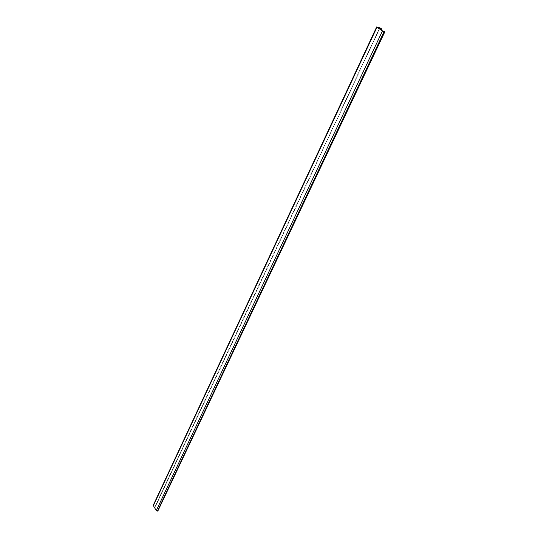 <?xml version="1.0" encoding="UTF-8"?>
<svg xmlns="http://www.w3.org/2000/svg" width="538" height="538" viewBox="0 0 538 538"><rect width="100%" height="100%" fill="white"/><g stroke="black" fill="none" stroke-linecap="round" stroke-linejoin="round"><path stroke-width="0.81" d="M381.186 29.994L381.617 29.072L379.196 27.613L377.145 27.162L382.794 31.09L384.838 31.843L157.863 510.979L384.838 31.843M383.695 31.507L384.354 31.621L383.85 31.204M381.476 30.189L381.967 29.153L380.433 28.11L376.667 26.94L153.202 505.343L156.289 510.589L157.863 510.979M376.667 26.94L382.444 31.009L384.495 31.843M154.951 507.193L155.132 506.803L154.951 507.193M155.482 506.063L155.664 505.68L155.482 506.063M156.007 504.94L156.188 504.55L156.007 504.94M156.538 503.81L156.719 503.42L156.538 503.81M157.069 502.674L157.251 502.284L157.069 502.674M157.6 501.544L157.789 501.154L157.6 501.544M158.132 500.407L158.32 500.017L158.132 500.407M158.67 499.271L158.851 498.874L158.67 499.271M159.201 498.127L159.389 497.737L159.201 498.127M159.739 496.984L159.927 496.594L159.739 496.984M160.277 495.841L160.458 495.444L160.277 495.841M160.815 494.698L161.003 494.301L160.815 494.698M161.353 493.548L161.541 493.151L161.353 493.548M161.891 492.398L162.079 492.001L161.891 492.398M162.436 491.241L162.617 490.844L162.436 491.241M162.974 490.091L163.162 489.688L162.974 490.091M163.518 488.934L163.707 488.531L163.518 488.934M164.063 487.771L164.251 487.374L164.063 487.771M164.608 486.614L164.796 486.211L164.608 486.614M165.153 485.451L165.341 485.047L165.153 485.451M165.697 484.281L165.886 483.884L165.697 484.281M166.249 483.117L166.437 482.714L166.249 483.117M166.793 481.947L166.988 481.544L166.793 481.947M167.345 480.777L167.533 480.367L167.345 480.777M167.896 479.6L168.085 479.197L167.896 479.6M168.448 478.423L168.643 478.02L168.448 478.423M168.999 477.246L169.194 476.836L168.999 477.246M169.557 476.063L169.746 475.659L169.557 476.063M170.109 474.879L170.304 474.476L170.109 474.879M170.667 473.696L170.862 473.285L170.667 473.696M171.225 472.512L171.414 472.102L171.225 472.512M171.783 471.322L171.972 470.911L171.783 471.322M172.342 470.131L172.537 469.714L172.342 470.131M172.9 468.934L173.095 468.524L172.9 468.934M173.465 467.737L173.66 467.327L173.465 467.737M174.023 466.54L174.218 466.123L174.023 466.54M174.588 465.343L174.783 464.926L174.588 465.343M175.153 464.139L175.348 463.722L175.153 464.139M175.718 462.929L175.913 462.512L175.718 462.929M176.282 461.725L176.477 461.308L176.282 461.725M176.854 460.515L177.049 460.098L176.854 460.515M177.419 459.304L177.614 458.88L177.419 459.304M177.991 458.087L178.186 457.67L177.991 458.087M178.562 456.87L178.757 456.453L178.562 456.87M179.134 455.652L179.329 455.229L179.134 455.652M179.705 454.435L179.907 454.011L179.705 454.435M180.277 453.211L180.479 452.788L180.277 453.211M180.855 451.981L181.057 451.557L180.855 451.981M181.434 450.757L181.629 450.333L181.434 450.757M182.005 449.526L182.207 449.102L182.005 449.526M182.584 448.295L182.786 447.865L182.584 448.295M183.169 447.058L183.364 446.627L183.169 447.058M183.747 445.82L183.949 445.39L183.747 445.82M184.326 444.583L184.527 444.153L184.326 444.583M184.911 443.339L185.112 442.909L184.911 443.339M185.496 442.095L185.697 441.664L185.496 442.095M186.081 440.844L186.282 440.414L186.081 440.844M186.666 439.6L186.868 439.163L186.666 439.6M187.251 438.342L187.459 437.912L187.251 438.342M187.843 437.091L188.044 436.661L187.843 437.091M188.434 435.834L188.636 435.403L188.434 435.834M189.02 434.576L189.228 434.139L189.02 434.576M189.611 433.312L189.82 432.882L189.611 433.312M190.21 432.054L190.412 431.617L190.21 432.054M190.802 430.783L191.003 430.346L190.802 430.783M191.394 429.519L191.602 429.075L191.394 429.519M191.992 428.248L192.201 427.804L191.992 428.248M192.591 426.97L192.799 426.533L192.591 426.97M193.189 425.699L193.398 425.255L193.189 425.699M193.788 424.421L193.996 423.978L193.788 424.421M194.393 423.137L194.595 422.693L194.393 423.137M194.991 421.853L195.2 421.409L194.991 421.853M195.597 420.568L195.805 420.124L195.597 420.568M196.202 419.277L196.41 418.833L196.202 419.277M196.807 417.992L197.016 417.542L196.807 417.992M197.412 416.694L197.621 416.251L197.412 416.694M198.018 415.403L198.233 414.953L198.018 415.403M198.63 414.099L198.838 413.655L198.63 414.099M199.242 412.801L199.45 412.35L199.242 412.801M199.854 411.496L200.062 411.045L199.854 411.496M200.466 410.191L200.674 409.741L200.466 410.191M201.077 408.88L201.293 408.429L201.077 408.88M201.696 407.569L201.905 407.118L201.696 407.569M202.308 406.257L202.523 405.807L202.308 406.257M202.927 404.939L203.142 404.489L202.927 404.939M203.546 403.621L203.761 403.17L203.546 403.621M204.164 402.303L204.379 401.846L204.164 402.303M204.79 400.978L205.005 400.521L204.79 400.978M205.408 399.653L205.624 399.189L205.408 399.653M206.034 398.322L206.249 397.864L206.034 398.322M206.659 396.99L206.874 396.533L206.659 396.99M207.285 395.659L207.5 395.195L207.285 395.659M207.91 394.32L208.125 393.856L207.91 394.32M208.542 392.982L208.757 392.518L208.542 392.982M209.168 391.637L209.39 391.173L209.168 391.637M209.8 390.292L210.022 389.828L209.8 390.292M210.432 388.947L210.654 388.476L210.432 388.947M211.064 387.595L211.286 387.125L211.064 387.595M211.703 386.244L211.918 385.773L211.703 386.244M212.335 384.885L212.557 384.414L212.335 384.885M212.974 383.527L213.196 383.056L212.974 383.527M213.613 382.168L213.835 381.698L213.613 382.168M214.252 380.803L214.474 380.332L214.252 380.803M214.897 379.438L215.119 378.96L214.897 379.438M215.536 378.066L215.758 377.589L215.536 378.066M216.182 376.694L216.404 376.217L216.182 376.694M216.827 375.316L217.049 374.845L216.827 375.316M217.473 373.944L217.695 373.466L217.473 373.944M218.119 372.558L218.347 372.081L218.119 372.558M218.771 371.18L218.993 370.702L218.771 371.18M219.423 369.794L219.645 369.31L219.423 369.794M220.069 368.402L220.298 367.925L220.069 368.402M220.721 367.01L220.95 366.533L220.721 367.01M221.38 365.618L221.602 365.134L221.38 365.618M222.033 364.219L222.261 363.735L222.033 364.219M222.692 362.82L222.92 362.336L222.692 362.82M223.351 361.415L223.579 360.931L223.351 361.415M224.01 360.009L224.238 359.525L224.01 360.009M224.669 358.604L224.897 358.113L224.669 358.604M225.335 357.192L225.563 356.701L225.335 357.192M225.994 355.779L226.222 355.288L225.994 355.779M226.659 354.36L226.888 353.87L226.659 354.36M227.325 352.941L227.554 352.451L227.325 352.941M227.998 351.516L228.226 351.025L227.998 351.516M228.663 350.09L228.892 349.599L228.663 350.09M229.336 348.664L229.565 348.167L229.336 348.664M230.008 347.232L230.237 346.734L230.008 347.232M230.681 345.8L230.91 345.302L230.681 345.8M231.353 344.36L231.589 343.863L231.353 344.36M232.026 342.921L232.261 342.424L232.026 342.921M232.705 341.475L232.941 340.978L232.705 341.475M233.384 340.029L233.62 339.532L233.384 340.029M234.064 338.577L234.299 338.079L234.064 338.577M234.743 337.124L234.985 336.627L234.743 337.124M235.429 335.672L235.664 335.167L235.429 335.672M236.115 334.212L236.35 333.708L236.115 334.212M236.801 332.753L237.036 332.249L236.801 332.753M237.487 331.287L237.722 330.783L237.487 331.287M238.173 329.821L238.415 329.317L238.173 329.821M238.865 328.348L239.101 327.844L238.865 328.348M239.558 326.875L239.793 326.364L239.558 326.875M240.251 325.403L240.486 324.891L240.251 325.403M240.943 323.923L241.185 323.412L240.943 323.923M241.636 322.437L241.878 321.926L241.636 322.437M242.335 320.951L242.577 320.44L242.335 320.951M243.035 319.464L243.277 318.947L243.035 319.464M243.734 317.971L243.976 317.454L243.734 317.971M244.434 316.478L244.676 315.961L244.434 316.478M245.14 314.979L245.382 314.461L245.14 314.979M245.846 313.479L246.088 312.955L245.846 313.479M246.552 311.973L246.794 311.455L246.552 311.973M247.258 310.466L247.5 309.942L247.258 310.466M247.964 308.953L248.213 308.429L247.964 308.953M248.677 307.44L248.919 306.916L248.677 307.44M249.39 305.92L249.632 305.396L249.39 305.92M250.103 304.4L250.345 303.876L250.103 304.4M250.816 302.881L251.064 302.349L250.816 302.881M251.535 301.354L251.777 300.823L251.535 301.354M252.248 299.821L252.497 299.289L252.248 299.821M252.968 298.287L253.216 297.756L252.968 298.287M253.694 296.754L253.943 296.223L253.694 296.754M254.413 295.214L254.662 294.683L254.413 295.214M255.14 293.667L255.389 293.136L255.14 293.667M255.859 292.121L256.115 291.589L255.859 292.121M256.592 290.574L256.841 290.036L256.592 290.574M257.319 289.02L257.567 288.482L257.319 289.02M258.052 287.467L258.301 286.929L258.052 287.467M258.778 285.907L259.034 285.362L258.778 285.907M259.511 284.34L259.767 283.802L259.511 284.34M260.251 282.773L260.5 282.235L260.251 282.773M260.984 281.206L261.239 280.661L260.984 281.206M261.724 279.632L261.979 279.087L261.724 279.632M262.463 278.059L262.719 277.514L262.463 278.059M263.203 276.478L263.459 275.933L263.203 276.478M263.95 274.891L264.205 274.346L263.95 274.891M264.689 273.304L264.952 272.759L264.689 273.304M265.436 271.717L265.698 271.165L265.436 271.717M266.182 270.123L266.445 269.572L266.182 270.123M266.935 268.529L267.191 267.978L266.935 268.529M267.682 266.929L267.944 266.371L267.682 266.929M268.435 265.321L268.697 264.77L268.435 265.321M269.188 263.714L269.451 263.163L269.188 263.714M269.948 262.107L270.211 261.549L269.948 262.107M270.701 260.493L270.964 259.935L270.701 260.493M271.461 258.872L271.724 258.314L271.461 258.872M272.221 257.251L272.49 256.693L272.221 257.251M272.988 255.631L273.25 255.066L272.988 255.631M273.748 253.997L274.017 253.438L273.748 253.997M274.514 252.369L274.784 251.804L274.514 252.369M275.281 250.735L275.55 250.163L275.281 250.735M276.055 249.094L276.317 248.529L276.055 249.094M276.821 247.453L277.09 246.881L276.821 247.453M277.595 245.805L277.864 245.234L277.595 245.805M278.368 244.151L278.637 243.586L278.368 244.151M279.148 242.504L279.417 241.932L279.148 242.504M279.921 240.842L280.19 240.271L279.921 240.842M280.701 239.181L280.971 238.61L280.701 239.181M281.482 237.52L281.751 236.942L281.482 237.52M282.268 235.852L282.537 235.274L282.268 235.852M283.049 234.178L283.324 233.6L283.049 234.178M283.835 232.503L284.111 231.925L283.835 232.503M284.622 230.822L284.898 230.244L284.622 230.822M285.416 229.141L285.685 228.563L285.416 229.141M286.203 227.453L286.478 226.875L286.203 227.453M286.996 225.765L287.272 225.18L286.996 225.765M287.796 224.07L288.065 223.485L287.796 224.07M288.59 222.376L288.866 221.784L288.59 222.376M289.39 220.674L289.666 220.082L289.39 220.674M290.19 218.966L290.466 218.374L290.19 218.966M290.991 217.258L291.266 216.666L290.991 217.258M291.791 215.543L292.073 214.951L291.791 215.543M292.598 213.828L292.88 213.23L292.598 213.828M293.405 212.106L293.687 211.508L293.405 212.106M294.219 210.378L294.494 209.786L294.219 210.378M295.026 208.65L295.308 208.051L295.026 208.65M295.839 206.922L296.122 206.323L295.839 206.922M296.653 205.186L296.936 204.581L296.653 205.186M297.474 203.445L297.756 202.839L297.474 203.445M298.287 201.696L298.57 201.098L298.287 201.696M299.108 199.954L299.397 199.349L299.108 199.954M299.935 198.199L300.217 197.594L299.935 198.199M300.755 196.444L301.038 195.839L300.755 196.444M301.583 194.682L301.865 194.077L301.583 194.682M302.41 192.92L302.699 192.308L302.41 192.92M303.237 191.151L303.526 190.539L303.237 191.151M304.071 189.383L304.36 188.764L304.071 189.383M304.905 187.601L305.194 186.989L304.905 187.601M305.739 185.825L306.028 185.206L305.739 185.825M306.579 184.036L306.868 183.424L306.579 184.036M307.413 182.248L307.702 181.636L307.413 182.248M308.254 180.459L308.55 179.84L308.254 180.459M309.101 178.663L309.39 178.038L309.101 178.663M309.942 176.861L310.238 176.235L309.942 176.861M310.789 175.058L311.085 174.433L310.789 175.058M311.636 173.249L311.932 172.624L311.636 173.249M312.491 171.434L312.786 170.808L312.491 171.434M313.345 169.618L313.641 168.993L313.345 169.618M314.199 167.795L314.495 167.163L314.199 167.795M315.053 165.973L315.349 165.341L315.053 165.973M315.914 164.144L316.209 163.505L315.914 164.144M316.774 162.308L317.07 161.676L316.774 162.308M317.635 160.472L317.931 159.833L317.635 160.472M318.503 158.629L318.799 157.99L318.503 158.629M319.364 156.78L319.666 156.141L319.364 156.78M320.238 154.931L320.534 154.285L320.238 154.931M321.105 153.074L321.408 152.429L321.105 153.074M321.98 151.212L322.282 150.573L321.98 151.212M322.854 149.349L323.156 148.703L322.854 149.349M323.728 147.479L324.031 146.834L323.728 147.479M324.609 145.61L324.912 144.957L324.609 145.61M325.49 143.733L325.793 143.081L325.49 143.733M326.371 141.85L326.68 141.198L326.371 141.85M327.259 139.961L327.561 139.308L327.259 139.961M328.146 138.071L328.449 137.419L328.146 138.071M329.034 136.175L329.343 135.522L329.034 136.175M329.922 134.278L330.231 133.619L329.922 134.278M330.816 132.375L331.126 131.716L330.816 132.375M331.711 130.465L332.02 129.806L331.711 130.465M332.612 128.555L332.921 127.889L332.612 128.555M333.513 126.638L333.822 125.973L333.513 126.638M334.414 124.715L334.723 124.049L334.414 124.715M335.315 122.785L335.631 122.119L335.315 122.785M336.223 120.855L336.532 120.189L336.223 120.855M337.131 118.918L337.447 118.252L337.131 118.918M338.039 116.981L338.355 116.309L338.039 116.981M338.953 115.038L339.27 114.365L338.953 115.038M339.868 113.088L340.184 112.408L339.868 113.088M340.783 111.131L341.099 110.458L340.783 111.131M341.704 109.174L342.02 108.494L341.704 109.174M342.625 107.21L342.941 106.531L342.625 107.21M343.547 105.24L343.869 104.56L343.547 105.24M344.475 103.269L344.797 102.583L344.475 103.269M345.403 101.292L345.726 100.606L345.403 101.292M346.331 99.308L346.654 98.622L346.331 99.308M347.266 97.317L347.588 96.632L347.266 97.317M348.2 95.327L348.523 94.641L348.2 95.327M349.135 93.33L349.458 92.644L349.135 93.33M350.077 91.332L350.399 90.64L350.077 91.332M351.018 89.321L351.341 88.629L351.018 89.321M351.96 87.311L352.289 86.618L351.96 87.311M352.908 85.293L353.237 84.6L352.908 85.293M353.856 83.276L354.186 82.576L353.856 83.276M354.804 81.251L355.134 80.545L354.804 81.251M355.759 79.221L356.089 78.514L355.759 79.221M356.714 77.183L357.044 76.477L356.714 77.183M357.669 75.138L358.005 74.432L357.669 75.138M358.631 73.094L358.967 72.388L358.631 73.094M359.592 71.043L359.929 70.337L359.592 71.043M360.561 68.985L360.89 68.279L360.561 68.985M361.529 66.927L361.859 66.214L361.529 66.927M362.498 64.863L362.834 64.143L362.498 64.863M363.466 62.791L363.802 62.072L363.466 62.791M364.441 60.713L364.777 59.994L364.441 60.713M365.416 58.629L365.759 57.909L365.416 58.629M366.398 56.544L366.734 55.824L366.398 56.544M367.38 54.452L367.716 53.733L367.38 54.452M368.362 52.354L368.705 51.628L368.362 52.354M369.35 50.256L369.693 49.53L369.35 50.256M370.339 48.144L370.682 47.418L370.339 48.144M371.328 46.033L371.671 45.306L371.328 46.033M372.323 43.914L372.666 43.181L372.323 43.914M373.318 41.796L373.661 41.056L373.318 41.796M374.32 39.664L374.663 38.931L374.32 39.664M375.316 37.532L375.665 36.792L375.316 37.532M376.324 35.394L376.667 34.654L376.324 35.394M377.326 33.248L377.676 32.509L377.326 33.248M378.335 31.096L378.685 30.357L378.335 31.096M381.617 29.072L381.967 29.153M157.446 511.08L384.031 31.735M153.276 505.881L376.963 27.256M156.289 510.589L382.444 31.009M378.833 28.386L379.196 27.613M379.66 28.951L380.09 28.03"/></g></svg>

